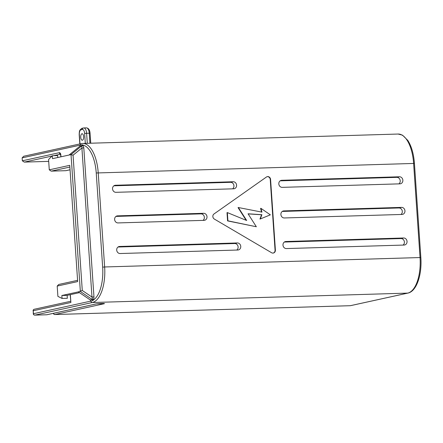 <?xml version="1.0" encoding="UTF-8"?>
<svg xmlns="http://www.w3.org/2000/svg" width="443" height="443" viewBox="0 0 443 443"><rect width="100%" height="100%" fill="white"/><g stroke="black" fill="none" stroke-linecap="round" stroke-linejoin="round"><path stroke-width="0.66" d="M227.907 220.824L256.347 226.755L248.058 213.792L261.874 214.694L260.312 218.969L270.346 214.838L260.91 208.337L261.963 212.136L238.373 207.534L246.662 220.503L227.348 212.585L227.907 220.824L227.58 220.896L256.347 226.755M77.58 280.336L58.747 284.467L57.197 286.073L57.895 296.373L62.059 298.444L61.859 295.503L67.137 295.343L79.48 292.64M61.859 295.503L78.367 291.882L90.234 299.939L90.898 301.118L92.869 300.542L93.611 299.872L93.96 296.882L91.983 297.065L92.432 298.986L93.611 299.872A31.06 14.004 88.3 0 0 102.66 267.151L104.642 266.968L98.219 172.798A32.538 14.669 -91.7 0 0 82.719 143.454L398.113 134.041A32.538 14.669 88.3 0 1 413.612 163.378L420.036 257.549L104.642 266.968A32.538 14.669 -91.7 0 1 92.316 302.525L407.715 293.111L350.258 305.703A1.479 1.318 77.6 0 0 350.474 305.676L407.931 293.083C416.658 291.372 422.09 274.594 420.85 257.593L420.036 257.549A32.538 14.669 88.3 0 1 407.715 293.111A1.479 1.318 77.6 0 0 407.931 293.083M67.137 295.343L67.336 298.289L62.059 298.444M24.265 162.099L48.691 161.374L24.265 162.099L22.349 160.803L22.15 157.863L80.266 145.121A1.479 1.318 -102.4 0 1 80.261 145.094L79.757 146.312L69.042 155.039L52.529 158.66L52.329 155.714L57.607 155.559L57.74 157.514M214.34 219.064A2.957 2.63 -102.4 0 1 213.997 213.969L266.442 177.017A2.957 2.63 -102.4 0 1 267.301 176.635A2.957 2.63 -102.4 0 1 270.573 179.443L275.391 250.073A2.957 2.63 -102.4 0 1 273.386 253.042A2.957 2.63 -102.4 0 1 271.603 252.743L214.34 219.064M267.14 176.674A2.957 2.63 -102.4 0 1 270.247 179.52L275.059 250.145A2.957 2.63 -102.4 0 1 273.22 253.075M227.348 212.585L227.015 212.657L227.58 220.896M238.373 207.534L238.046 207.606L246.153 220.293M260.91 208.337L260.578 208.409L261.591 212.064M260.312 218.969L259.98 219.041L261.542 214.766L261.874 214.694M248.119 213.891L261.542 214.766M232.608 188.834A3.55 3.156 77.6 0 0 233.766 184.82A3.55 3.156 77.6 0 0 230.537 182.322L113.879 185.805M115.468 185.257L233.179 181.741A3.55 3.156 -102.4 0 1 236.556 184.886A3.55 3.156 -102.4 0 1 234.181 188.74A3.55 3.156 -102.4 0 1 233.66 188.807L115.95 192.317A3.55 3.156 -102.4 0 1 112.572 189.172A3.55 3.156 -102.4 0 1 114.947 185.318A3.55 3.156 -102.4 0 1 115.468 185.257L114.449 185.479M398.883 183.873A3.55 3.156 77.6 0 0 400.04 179.858A3.55 3.156 77.6 0 0 396.812 177.355L280.153 180.838M281.742 180.29L399.453 176.779A3.55 3.156 -102.4 0 1 402.831 179.924A3.55 3.156 -102.4 0 1 400.455 183.779A3.55 3.156 -102.4 0 1 399.935 183.839L282.224 187.356A3.55 3.156 -102.4 0 1 278.846 184.21A3.55 3.156 -102.4 0 1 281.222 180.356A3.55 3.156 -102.4 0 1 281.742 180.29L280.724 180.517M403.058 245.084A3.55 3.156 77.6 0 0 404.215 241.07A3.55 3.156 77.6 0 0 400.987 238.567L284.323 242.05M285.912 241.501L403.628 237.991A3.55 3.156 -102.4 0 1 407.006 241.136A3.55 3.156 -102.4 0 1 404.625 244.99A3.55 3.156 -102.4 0 1 404.11 245.051L286.394 248.567A3.55 3.156 -102.4 0 1 283.016 245.422A3.55 3.156 -102.4 0 1 285.397 241.568A3.55 3.156 -102.4 0 1 285.912 241.501L284.899 241.728M203.021 220.387A3.55 3.156 77.6 0 0 204.184 216.372A3.55 3.156 77.6 0 0 200.95 213.869L115.961 216.411M117.55 215.863L203.592 213.293A3.55 3.156 -102.4 0 1 206.97 216.439A3.55 3.156 -102.4 0 1 204.594 220.293A3.55 3.156 -102.4 0 1 204.073 220.354L118.032 222.923A3.55 3.156 -102.4 0 1 114.659 219.778A3.55 3.156 -102.4 0 1 117.035 215.924A3.55 3.156 -102.4 0 1 117.55 215.863L116.537 216.084M400.97 214.478A3.55 3.156 77.6 0 0 402.128 210.464A3.55 3.156 77.6 0 0 398.899 207.961L282.241 211.444M283.83 210.896L401.541 207.385A3.55 3.156 -102.4 0 1 404.919 210.53A3.55 3.156 -102.4 0 1 402.543 214.384A3.55 3.156 -102.4 0 1 402.022 214.445L284.312 217.962A3.55 3.156 -102.4 0 1 280.934 214.816A3.55 3.156 -102.4 0 1 283.31 210.962A3.55 3.156 -102.4 0 1 283.83 210.896L282.811 211.123M237.354 242.952A3.55 3.156 -102.4 0 1 240.726 246.098A3.55 3.156 -102.4 0 1 238.351 249.952A3.55 3.156 -102.4 0 1 237.836 250.018L120.119 253.529A3.55 3.156 -102.4 0 1 116.742 250.384A3.55 3.156 -102.4 0 1 119.117 246.529A3.55 3.156 -102.4 0 1 119.638 246.469L237.354 242.952L234.712 243.534L118.048 247.017M236.778 250.046A3.55 3.156 77.6 0 0 237.941 246.031A3.55 3.156 77.6 0 0 234.712 243.534M81.972 133.753A3.256 1.467 88.3 0 1 82.093 133.742A3.256 1.467 88.3 0 1 83.661 136.948A3.256 1.467 88.3 0 1 82.287 140.243A3.256 1.467 88.3 0 1 80.731 137.175A3.256 1.467 88.3 0 1 81.972 133.753M70.642 301.284L34.244 309.264A1.479 1.318 77.6 0 0 33.242 310.748L33.286 313.749L90.898 301.09A1.479 1.318 77.6 0 0 92.316 302.525L34.864 315.123A1.479 0.664 88.3 0 1 34.809 315.128A1.479 0.664 88.3 0 1 34.715 315.117M52.329 155.714L48.569 159.524L49.273 169.83L51.183 171.125L65.808 170.688A1.479 0.664 -91.7 0 0 65.869 170.682A1.479 1.318 77.6 0 0 66.085 170.655L70.044 169.785M57.197 286.073L77.669 281.582L69.745 165.339L49.273 169.83M46.626 314.768A1.479 0.664 -91.7 0 0 46.687 314.774A1.479 0.664 -91.7 0 0 46.742 314.768A1.479 1.318 77.6 0 0 46.958 314.74L96.485 303.881A1.479 1.318 -102.4 0 1 96.269 303.909L46.742 314.768L34.864 315.123A1.479 1.318 77.6 0 1 33.441 313.688L33.242 310.748L70.886 302.491L70.348 294.639M70.193 294.673L70.886 302.491M53.531 313.301A1.479 1.318 77.6 0 0 54.921 314.519A1.479 0.664 88.3 0 1 54.866 314.53A1.479 0.664 88.3 0 1 54.771 314.519M69.042 155.039L71.024 154.607L80.349 291.45L92.233 299.518L92.869 300.542M78.367 291.882L82.276 290.475L73.056 155.205L71.024 154.607L81.761 145.858L91.983 297.065L82.276 290.475M93.96 296.882L83.805 147.879L83.062 145.132L82.254 144.806L81.761 145.858L79.757 146.312M82.254 144.806L80.261 145.094A1.479 1.318 -102.4 0 1 81.268 143.637L82.719 143.454M102.66 267.151L96.242 172.98A31.06 14.004 88.3 0 0 83.062 145.132L82.016 146.229M83.805 147.879L81.822 148.067L73.056 155.205M92.432 298.986L92.233 299.518L90.234 299.939M22.15 157.863L23.706 156.257L81.268 143.637M70.044 169.763L65.869 170.682L51.183 171.125M65.752 170.682A1.479 0.664 -91.7 0 0 65.808 170.688A1.479 1.479 0 0 0 66.085 170.655M350.147 305.709A1.479 0.664 -91.7 0 0 350.203 305.709A1.479 0.664 -91.7 0 0 350.258 305.703L54.921 314.519L104.454 303.665L96.269 303.909M51.349 171.114L69.861 167.055M270.573 179.443L270.247 179.52M275.391 250.073L275.059 250.145M233.179 181.741L230.537 182.322M399.453 176.779L396.812 177.355M403.628 237.991L400.987 238.567M203.592 213.293L200.95 213.869M401.541 207.385L398.899 207.961M119.638 246.469L118.619 246.69M87.299 143.322L86.612 133.288L89.253 133.205L89.935 143.239M96.242 172.98L414.432 163.423L420.85 257.593M96.624 303.843A1.479 1.318 -102.4 0 1 96.485 303.881L100.173 303.544A1.479 0.664 88.3 0 1 100.118 303.544M60.951 156.811L60.852 155.349A2.957 1.335 -91.7 0 0 59.334 152.697L22.349 160.803M24.431 162.088L52.003 156.047M53.697 155.676L60.436 154.197M60.381 154.081A1.479 1.318 -102.4 0 1 59.334 152.697M60.852 155.349L60.796 156.844M100.229 303.538A1.479 0.664 88.3 0 1 100.173 303.544L103.075 303.461A1.479 0.664 -91.7 0 0 103.136 303.449M103.02 303.455A1.479 0.664 -91.7 0 0 103.075 303.461L104.183 303.449M79.984 143.92L79.347 134.628A4.436 1.999 88.3 0 1 81.03 129.782L82.348 129.489A4.436 1.999 88.3 0 1 84.635 133.47L85.311 143.377M86.435 127.872A5.914 2.669 88.3 0 1 89.253 133.205L90.067 133.249C89.785 129.932 88.578 128.138 86.435 127.872L83.793 127.949A5.914 2.669 -91.7 0 0 83.572 127.977A1.479 1.318 -102.4 0 0 83.356 128.005L82.033 128.298L80.111 129.827C79.795 130.906 79.336 129.926 79.192 134.689L79.347 134.628M84.635 133.47L86.612 133.288A5.914 2.669 -91.7 0 0 83.793 127.949L83.356 128.005A1.479 1.318 -102.4 0 0 82.348 129.489M81.03 129.782A1.479 1.318 -102.4 0 1 82.033 128.298M60.807 154.12L60.303 153.959L60.697 155.41M414.432 163.423C413.718 153.92 411.514 146.256 407.826 140.431L402.554 135.187L398.113 134.041M53.37 313.334A1.479 1.479 0 0 0 54.866 314.53L350.203 305.709A1.479 1.479 0 0 0 350.474 305.676M33.286 313.749A1.479 1.479 0 0 0 34.809 315.128L46.687 314.774A1.479 1.479 0 0 0 46.958 314.74M34.244 309.264A1.479 1.479 0 0 0 33.087 310.809M90.749 143.216L90.067 133.249M79.823 143.953L79.192 134.689"/></g></svg>
